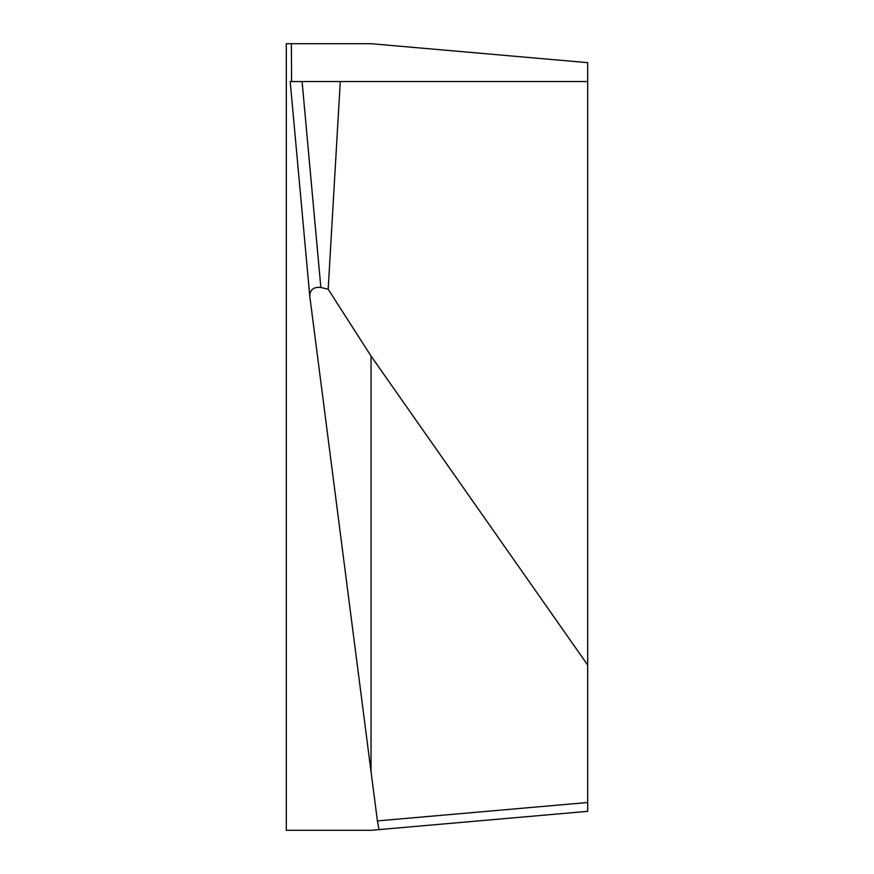 <?xml version="1.0" encoding="UTF-8"?>
<svg xmlns="http://www.w3.org/2000/svg" width="874" height="874" viewBox="0 0 874 874"><rect width="100%" height="100%" fill="white"/><g stroke="black" fill="none" stroke-linecap="round" stroke-linejoin="round"><path stroke-width="1.31" d="M286.311 43.7L286.311 830.3L371.035 830.3L379.021 829.601L377.415 820.904L587.689 802.507L587.689 62.655L371.035 43.7L286.311 43.7M379.021 829.601L587.689 811.345L587.689 802.507M291.381 43.7L291.566 81.555L302.087 81.555L320.856 287.48L328.187 289.25L371.035 356.057L371.035 771.666L377.415 820.904M320.856 287.48C313.864 286.716 310.15 289.523 309.746 295.915L371.035 771.666M371.035 356.057L587.689 665.048M309.724 295.609L290.201 81.555L587.689 81.555M328.187 289.25L340.281 81.555M290.201 81.555L309.746 295.915"/></g></svg>
